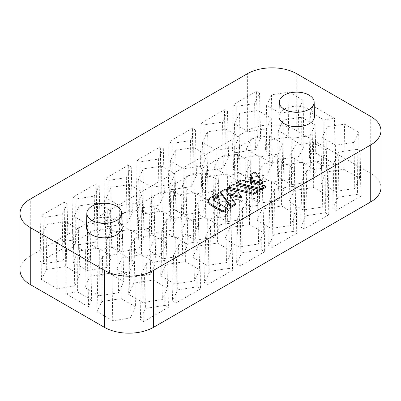 <?xml version="1.0" encoding="UTF-8"?>
<svg xmlns="http://www.w3.org/2000/svg" width="401" height="401" viewBox="0 0 401 401"><rect width="100%" height="100%" fill="white"/><g stroke="black" fill="none" stroke-linecap="round" stroke-linejoin="round"><path stroke-width="0.3" stroke-dasharray="2 1.5" d="M241.407 197.868L238.024 193.267L225.327 190.154L220.475 192.956M235.643 204.695L228.254 194.645L229.277 194.896M266.018 187.157L241.101 181.046L236.515 183.698M278.971 116.335A17.749 10.246 180 0 1 296.72 106.215A17.749 10.246 180 0 1 314.464 116.335M86.536 227.437A17.749 10.246 180 0 1 104.28 217.317A17.749 10.246 180 0 1 122.029 227.437M252.319 178.164L252.906 178.966L250.054 180.61M262.981 183.783L255.051 172.996L250.465 175.643M258.134 191.708L233.212 185.603L228.625 188.249M218.715 196.951L217.177 194.861L210.946 198.455A8.376 4.832 -0 0 0 208.495 201.873M227.412 209.447L216.194 202.966A5.584 3.223 180 0 1 214.56 200.685A5.584 3.223 180 0 1 214.645 200.119M20.05 270.294A34.892 20.145 180 0 1 30.27 256.054L247.377 130.706A34.892 20.145 180 0 1 296.72 130.706L370.73 173.438A34.892 20.145 180 0 1 380.95 187.683M165.047 305.377L168.425 307.326L143.758 321.572L140.375 319.622L145.588 308.384L165.047 305.377L164.756 260.424L167.738 262.144L144.445 275.592L141.463 273.873L146.385 263.267L164.756 260.424M197.117 286.86L200.5 288.81L175.828 303.056L172.445 301.101L177.663 289.868L197.117 286.86L196.826 241.908L199.813 243.628L176.52 257.076L173.533 255.352L178.455 244.75L196.826 241.908M229.192 268.344L232.575 270.294L207.903 284.54L204.52 282.585L209.733 271.352L229.192 268.344L228.901 223.387L231.883 225.111L208.59 238.56L205.608 236.836L210.53 226.229L228.901 223.387M261.262 249.823L264.645 251.778L239.973 266.023L236.59 264.069L241.808 252.836L261.262 249.823L260.971 204.871L263.958 206.595L240.665 220.044L237.678 218.319L242.6 207.713L260.971 204.871M293.337 231.307L296.72 233.262L272.048 247.507L268.665 245.552L273.878 234.319L293.337 231.307L293.046 186.355L296.028 188.079L272.735 201.528L269.753 199.803L274.675 189.197L293.046 186.355M325.406 212.791L328.79 214.746L304.118 228.986L300.735 227.036L305.953 215.803L325.406 212.791L325.116 167.839L328.103 169.563L304.81 183.011L301.823 181.287L306.745 170.681L325.116 167.839M357.481 194.274L360.865 196.229L336.193 210.47L332.81 208.52L338.023 197.287L357.481 194.274L357.191 149.322L360.173 151.047L336.88 164.49L333.898 162.771L338.82 152.164L357.191 149.322M43.519 263.703L40.135 261.748L64.807 247.507L68.19 249.457L62.977 260.69L43.519 263.703L43.809 217.492L40.827 215.768L64.12 202.32L67.102 204.044L62.18 214.65L43.809 217.492M75.594 245.186L72.21 243.232L96.882 228.986L100.265 230.941L95.047 242.174L75.594 245.186L75.884 198.976L72.897 197.252L96.19 183.803L99.177 185.528L94.255 196.134L75.884 198.976M107.663 226.665L104.28 224.715L128.952 210.47L132.335 212.425L127.122 223.658L107.663 226.665L107.954 180.46L104.972 178.736L128.265 165.287L131.247 167.011L126.325 177.618L107.954 180.46M139.738 208.149L136.355 206.199L161.027 191.954L164.41 193.909L159.192 205.142L139.738 208.149L140.029 161.944L137.042 160.22L160.335 146.771L163.322 148.495L158.4 159.102L140.029 161.944M171.808 189.633L168.425 187.683L193.097 173.438L196.48 175.387L191.267 186.625L171.808 189.633L172.099 143.428L169.117 141.703L192.41 128.255L195.392 129.979L190.47 140.586L172.099 143.428M203.883 171.117L200.5 169.162L225.172 154.921L228.555 156.871L223.337 168.104L203.883 171.117L204.174 124.906L201.187 123.187L224.48 109.739L227.467 111.458L222.545 122.064L204.174 124.906M235.953 152.601L232.575 150.646L257.242 136.405L260.625 138.355L255.412 149.588L235.953 152.601L236.244 106.39L233.262 104.671L256.555 91.222L259.537 92.942L254.615 103.548L236.244 106.39M128.636 294.324L133.849 283.091L153.307 280.083L167.553 288.304L162.34 299.542L142.881 302.549L128.636 294.324L129.724 248.58L134.646 237.973L153.017 235.131L166.465 242.896L161.543 253.502L143.172 256.344L129.724 248.58M192.781 257.292L197.994 246.059L217.452 243.051L231.698 251.272L226.485 262.505L207.026 265.517L192.781 257.292L193.868 211.543L198.791 200.936L217.162 198.094L230.61 205.858L225.688 216.465L207.317 219.307L193.868 211.543M256.926 220.259L262.139 209.026L281.597 206.014L295.843 214.239L290.63 225.472L271.171 228.485L256.926 220.259L258.013 174.51L262.936 163.904L281.307 161.062L294.755 168.826L289.833 179.432L271.462 182.275L258.013 174.51M343.797 169.282L359.466 178.33L354.775 188.44L335.316 191.447L321.071 183.227L326.284 171.989L343.797 169.282L344.594 124.16L358.669 132.29L353.978 142.4L335.607 145.242L322.158 137.478L327.081 126.871L344.594 124.16M303.913 146.255L299.221 156.365L279.763 159.377L265.522 151.152L270.735 139.919L288.244 137.212L303.913 146.255L303.121 100.215L298.424 110.325L280.053 113.167L266.61 105.403L271.532 94.796L289.041 92.09L288.244 137.212M247.693 177.894L233.447 169.668L238.66 158.435L258.119 155.428L272.364 163.648L267.151 174.881L247.693 177.894L247.983 131.683L234.535 123.919L239.457 113.313L257.828 110.47L271.276 118.235L266.354 128.841L247.983 131.683M215.618 196.41L201.377 188.184L206.59 176.951L226.049 173.944L240.289 182.164L235.076 193.402L215.618 196.41L215.908 150.2L202.465 142.44L207.387 131.834L225.758 128.992L239.202 136.756L234.279 147.362L215.908 150.2M183.548 214.926L169.302 206.705L174.515 195.467L193.974 192.46L208.219 200.685L203.006 211.918L183.548 214.926L183.838 168.721L170.39 160.956L175.312 150.35L193.683 147.508L207.132 155.272L202.209 165.879L183.838 168.721M41.534 279.647L46.225 269.537L65.684 266.53L79.929 274.75L74.716 285.983L57.203 288.695L41.534 279.647L42.331 234.525L47.022 224.415L65.393 221.573L78.842 229.337L73.919 239.943L56.406 242.655L57.203 288.695M87.328 270.48L73.087 262.254L78.3 251.021L97.759 248.008L111.999 256.234L106.786 267.467L87.328 270.48L87.618 224.269L74.175 216.505L79.097 205.898L97.468 203.056L110.912 210.821L105.989 221.427L87.618 224.269M119.403 251.963L105.157 243.738L110.37 232.505L129.829 229.492L144.074 237.718L138.861 248.951L119.403 251.963L119.693 205.753L106.245 197.989L111.167 187.382L129.538 184.54L142.987 192.305L138.064 202.911L119.693 205.753M151.473 233.442L137.232 225.222L142.445 213.989L161.904 210.976L176.144 219.202L170.931 230.435L151.473 233.442L151.763 187.237L138.32 179.473L143.242 168.866L161.613 166.024L175.057 173.788L170.134 184.395L151.763 187.237M309.331 157.929L312.459 151.192L335.251 164.35L323.577 166.154L309.331 157.929L310.419 112.18L313.256 106.07L334.454 118.31L323.868 119.944L310.419 112.18M291.502 184.671L277.261 176.445L282.474 165.212L301.933 162.204L316.173 170.425L310.96 181.663L291.502 184.671L291.793 138.465L278.349 130.701L283.271 120.094L301.642 117.252L315.086 125.017L310.163 135.623L291.793 138.465M259.432 203.187L245.186 194.966L250.399 183.728L269.858 180.721L284.103 188.946L278.89 200.179L259.432 203.187L259.723 156.981L246.274 149.217L251.196 138.611L269.567 135.769L283.016 143.533L278.093 154.139L259.723 156.981M227.357 221.703L213.116 213.482L218.329 202.249L237.788 199.237L252.028 207.462L246.815 218.695L227.357 221.703L227.648 175.498L214.204 167.733L219.126 157.127L237.497 154.285L250.941 162.049L246.019 172.656L227.648 175.498M91.669 300.043L88.541 306.785L65.749 293.627L77.423 291.823L91.669 300.043L90.581 254.635L87.744 260.745L66.546 248.505L77.132 246.871L90.581 254.635M99.067 295.773L84.827 287.547L90.04 276.314L109.498 273.307L123.739 281.527L118.526 292.76L99.067 295.773L99.358 249.562L85.914 241.798L90.837 231.192L109.207 228.349L122.651 236.114L117.729 246.72L99.358 249.562M131.142 277.256L116.897 269.031L122.11 257.798L141.568 254.79L155.814 263.011L150.601 274.244L131.142 277.256L131.433 231.046L117.984 223.282L122.906 212.675L141.277 209.833L154.726 217.598L149.804 228.204L131.433 231.046M163.212 258.74L148.971 250.515L154.185 239.282L173.643 236.269L187.884 244.495L182.671 255.728L163.212 258.74L163.503 212.53L150.059 204.766L154.981 194.159L173.352 191.317L186.796 199.081L181.874 209.688L163.503 212.53M195.287 240.224L181.041 231.999L186.254 220.766L205.713 217.753L219.959 225.979L214.746 237.212L195.287 240.224L195.578 194.014L182.129 186.249L187.051 175.643L205.422 172.801L218.871 180.565L213.949 191.172L195.578 194.014M289.001 201.743L294.214 190.51L313.672 187.498L327.913 195.723L322.7 206.956L303.241 209.964L289.001 201.743L290.088 155.994L295.011 145.388L313.382 142.545L326.825 150.31L321.903 160.916L303.532 163.758L290.088 155.994M224.856 238.775L230.069 227.542L249.527 224.53L263.768 232.755L258.555 243.988L239.096 247.001L224.856 238.775L225.943 193.026L230.866 182.42L249.237 179.578L262.68 187.342L257.758 197.949L239.387 200.791L225.943 193.026M160.711 275.808L165.924 264.575L185.382 261.567L199.623 269.788L194.41 281.021L174.951 284.033L160.711 275.808L161.798 230.059L166.721 219.452L185.092 216.61L198.535 224.375L193.613 234.981L175.242 237.823L161.798 230.059M112.756 320.765L97.087 311.717L101.779 301.607L121.237 298.6L135.478 306.825L130.265 318.058L112.756 320.765L111.959 274.725L97.879 266.6L102.576 256.49L120.947 253.648L134.39 261.412L129.468 272.018L111.959 274.725M217.177 193.723L217.177 194.861M225.327 189.016L225.327 190.154M233.212 184.46L233.212 185.603M241.101 179.909L241.101 181.046M255.051 171.854L255.051 172.996M146.385 263.267L145.588 308.384M141.463 273.873L140.375 319.622M167.738 262.144L168.425 307.326M178.455 244.75L177.663 289.868M173.533 255.352L172.445 301.101M199.813 243.628L200.5 288.81M210.53 226.229L209.733 271.352M205.608 236.836L204.52 282.585M231.883 225.111L232.575 270.294M242.6 207.713L241.808 252.836M237.678 218.319L236.59 264.069M263.958 206.595L264.645 251.778M274.675 189.197L273.878 234.319M269.753 199.803L268.665 245.552M296.028 188.079L296.72 233.262M306.745 170.681L305.953 215.803M301.823 181.287L300.735 227.036M328.103 169.563L328.79 214.746M338.82 152.164L338.023 197.287M333.898 162.771L332.81 208.52M360.173 151.047L360.865 196.229M62.18 214.65L62.977 260.69M67.102 204.044L68.19 249.457M64.807 247.507L64.12 202.32M94.255 196.134L95.047 242.174M99.177 185.528L100.265 230.941M96.882 228.986L96.19 183.803M126.325 177.618L127.122 223.658M131.247 167.011L132.335 212.425M128.952 210.47L128.265 165.287M158.4 159.102L159.192 205.142M163.322 148.495L164.41 193.909M161.027 191.954L160.335 146.771M190.47 140.586L191.267 186.625M195.392 129.979L196.48 175.387M193.097 173.438L192.41 128.255M222.545 122.064L223.337 168.104M227.467 111.458L228.555 156.871M225.172 154.921L224.48 109.739M254.615 103.548L255.412 149.588M259.537 92.942L260.625 138.355M257.242 136.405L256.555 91.222M120.947 253.648L121.237 298.6M102.576 256.49L101.779 301.607M129.468 272.018L130.265 318.058M97.087 311.717L97.879 266.6M143.172 256.344L142.881 302.549M161.543 253.502L162.34 299.542M175.242 237.823L174.951 284.033M193.613 234.981L194.41 281.021M207.317 219.307L207.026 265.517M225.688 216.465L226.485 262.505M239.387 200.791L239.096 247.001M257.758 197.949L258.555 243.988M271.462 182.275L271.171 228.485M289.833 179.432L290.63 225.472M303.532 163.758L303.241 209.964M321.903 160.916L322.7 206.956M322.158 137.478L321.071 183.227M335.607 145.242L335.316 191.447M359.466 178.33L358.669 132.29M353.978 142.4L354.775 188.44M303.121 100.215L289.041 92.09M266.61 105.403L265.522 151.152M280.053 113.167L279.763 159.377M298.424 110.325L299.221 156.365M271.532 94.796L270.735 139.919M266.354 128.841L267.151 174.881M234.535 123.919L233.447 169.668M234.279 147.362L235.076 193.402M202.465 142.44L201.377 188.184M202.209 165.879L203.006 211.918M42.331 234.525L56.406 242.655M65.393 221.573L65.684 266.53M47.022 224.415L46.225 269.537M73.919 239.943L74.716 285.983M105.989 221.427L106.786 267.467M74.175 216.505L73.087 262.254M138.064 202.911L138.861 248.951M106.245 197.989L105.157 243.738M170.134 184.395L170.931 230.435M323.868 119.944L323.577 166.154M335.251 164.35L334.454 118.31M313.256 106.07L312.459 151.192M310.163 135.623L310.96 181.663M278.349 130.701L277.261 176.445M278.093 154.139L278.89 200.179M246.274 149.217L245.186 194.966M246.019 172.656L246.815 218.695M77.132 246.871L77.423 291.823M87.744 260.745L88.541 306.785M65.749 293.627L66.546 248.505M117.729 246.72L118.526 292.76M85.914 241.798L84.827 287.547M149.804 228.204L150.601 274.244M117.984 223.282L116.897 269.031M181.874 209.688L182.671 255.728M150.059 204.766L148.971 250.515M213.949 191.172L214.746 237.212M182.129 186.249L181.041 231.999M252.906 177.823L252.906 178.966M143.758 321.572L144.445 275.592M175.828 303.056L176.52 257.076M207.903 284.54L208.59 238.56M239.973 266.023L240.665 220.044M272.048 247.507L272.735 201.528M304.118 228.986L304.81 183.011M336.193 210.47L336.88 164.49M40.827 215.768L40.135 261.748M72.897 197.252L72.21 243.232M104.972 178.736L104.28 224.715M137.042 160.22L136.355 206.199M169.117 141.703L168.425 187.683M201.187 123.187L200.5 169.162M233.262 104.671L232.575 150.646M134.39 261.412L135.478 306.825M134.646 237.973L133.849 283.091M153.017 235.131L153.307 280.083M166.465 242.896L167.553 288.304M166.721 219.452L165.924 264.575M185.092 216.61L185.382 261.567M198.535 224.375L199.623 269.788M198.791 200.936L197.994 246.059M217.162 198.094L217.452 243.051M230.61 205.858L231.698 251.272M230.866 182.42L230.069 227.542M249.237 179.578L249.527 224.53M262.68 187.342L263.768 232.755M262.936 163.904L262.139 209.026M281.307 161.062L281.597 206.014M294.755 168.826L295.843 214.239M295.011 145.388L294.214 190.51M313.382 142.545L313.672 187.498M326.825 150.31L327.913 195.723M327.081 126.871L326.284 171.989M271.276 118.235L272.364 163.648M257.828 110.47L258.119 155.428M239.457 113.313L238.66 158.435M239.202 136.756L240.289 182.164M225.758 128.992L226.049 173.944M207.387 131.834L206.59 176.951M207.132 155.272L208.219 200.685M193.683 147.508L193.974 192.46M175.312 150.35L174.515 195.467M170.39 160.956L169.302 206.705M78.842 229.337L79.929 274.75M110.912 210.821L111.999 256.234M97.468 203.056L97.759 248.008M79.097 205.898L78.3 251.021M142.987 192.305L144.074 237.718M129.538 184.54L129.829 229.492M111.167 187.382L110.37 232.505M175.057 173.788L176.144 219.202M161.613 166.024L161.904 210.976M143.242 168.866L142.445 213.989M138.32 179.473L137.232 225.222M315.086 125.017L316.173 170.425M301.642 117.252L301.933 162.204M283.271 120.094L282.474 165.212M283.016 143.533L284.103 188.946M269.567 135.769L269.858 180.721M251.196 138.611L250.399 183.728M250.941 162.049L252.028 207.462M237.497 154.285L237.788 199.237M219.126 157.127L218.329 202.249M214.204 167.733L213.116 213.482M122.651 236.114L123.739 281.527M109.207 228.349L109.498 273.307M90.837 231.192L90.04 276.314M154.726 217.598L155.814 263.011M141.277 209.833L141.568 254.79M122.906 212.675L122.11 257.798M186.796 199.081L187.884 244.495M173.352 191.317L173.643 236.269M154.981 194.159L154.185 239.282M218.871 180.565L219.959 225.979M205.422 172.801L205.713 217.753M187.051 175.643L186.254 220.766M228.254 193.508L228.254 194.645M238.024 192.129L238.024 193.267M30.27 256.054L30.27 199.076M247.377 130.706L247.377 73.729M296.72 130.706L296.72 73.729M370.73 173.438L370.73 116.46M210.946 197.317L210.946 198.455M216.194 201.828L216.194 202.966M214.56 200.685L214.56 199.548"/><path stroke-width="0.6" d="M220.475 191.813L220.475 192.956L231.056 207.342L235.643 204.695L235.643 203.558L228.254 193.508L241.407 196.731L238.024 192.129L225.327 189.016L220.475 191.813L231.056 206.204L235.643 203.558M229.277 194.896L241.407 197.868L241.407 196.731M236.515 182.555L236.515 183.698L261.437 189.803L266.018 187.157L266.018 186.019L241.101 179.909L236.515 182.555L261.437 188.665L266.018 186.019M153.623 270.294A34.892 20.145 180 0 1 104.28 270.294L30.27 227.562A34.892 20.145 180 0 1 20.05 213.317A34.892 20.145 180 0 1 30.27 199.076L247.377 73.729A34.892 20.145 180 0 1 296.72 73.729L370.73 116.46A34.892 20.145 180 0 1 380.95 130.706A34.892 20.145 180 0 1 370.73 144.946L153.623 270.294L153.623 327.271A34.892 20.145 180 0 1 104.28 327.271L30.27 284.54A34.892 20.145 180 0 1 20.05 270.294L20.05 213.317M314.163 102.095L314.464 116.335A17.749 10.246 180 0 1 309.266 123.709A17.749 10.246 180 0 1 289.823 125.904A17.749 10.246 180 0 1 278.971 116.335L279.271 102.095A17.443 10.07 180 0 1 296.72 92.145A17.443 10.07 180 0 1 314.163 102.095A17.443 10.07 180 0 1 309.051 109.338A17.443 10.07 180 0 1 284.384 109.338A17.443 10.07 180 0 1 279.271 102.095M121.729 213.197L122.029 227.437A17.749 10.246 180 0 1 116.831 234.811A17.749 10.246 180 0 1 97.388 237.006A17.749 10.246 180 0 1 86.536 227.437L86.837 213.197A17.443 10.07 180 0 1 104.28 203.247A17.443 10.07 180 0 1 121.729 213.197A17.443 10.07 180 0 1 116.616 220.44A17.443 10.07 180 0 1 91.949 220.44A17.443 10.07 180 0 1 86.837 213.197M250.465 174.5L252.906 177.823L250.054 179.473L262.981 182.64L255.051 171.854L250.465 174.5L250.465 175.643L252.319 178.164M250.054 179.473L250.054 180.61L262.981 183.783L262.981 182.64M228.625 187.112L228.625 188.249L253.547 194.355L258.134 191.708L258.134 190.57L233.212 184.46L228.625 187.112L253.547 193.217L258.134 190.57M208.495 200.736L208.495 201.873A8.376 4.832 -0 0 0 210.946 205.292L222.776 212.124L227.412 209.447L227.412 208.304L216.194 201.828A5.584 3.223 180 0 1 214.56 199.548A5.584 3.223 180 0 1 216.194 197.267L218.715 195.813L217.177 193.723L210.946 197.317A8.376 4.832 -0 0 0 208.495 200.736A8.376 4.832 -0 0 0 210.946 204.154L222.776 210.986L222.776 212.124M214.645 200.119A5.584 3.223 180 0 1 216.194 198.41L218.715 196.951L218.715 195.813M222.776 210.986L227.412 208.304M380.95 130.706L380.95 187.683A34.892 20.145 180 0 1 370.73 201.924L153.623 327.271M231.056 206.204L231.056 207.342M253.547 193.217L253.547 194.355M261.437 188.665L261.437 189.803M104.28 327.271L104.28 270.294M210.946 204.154L210.946 205.292M30.27 284.54L30.27 227.562M370.73 201.924L370.73 144.946M216.194 197.267L216.194 198.41"/></g></svg>
